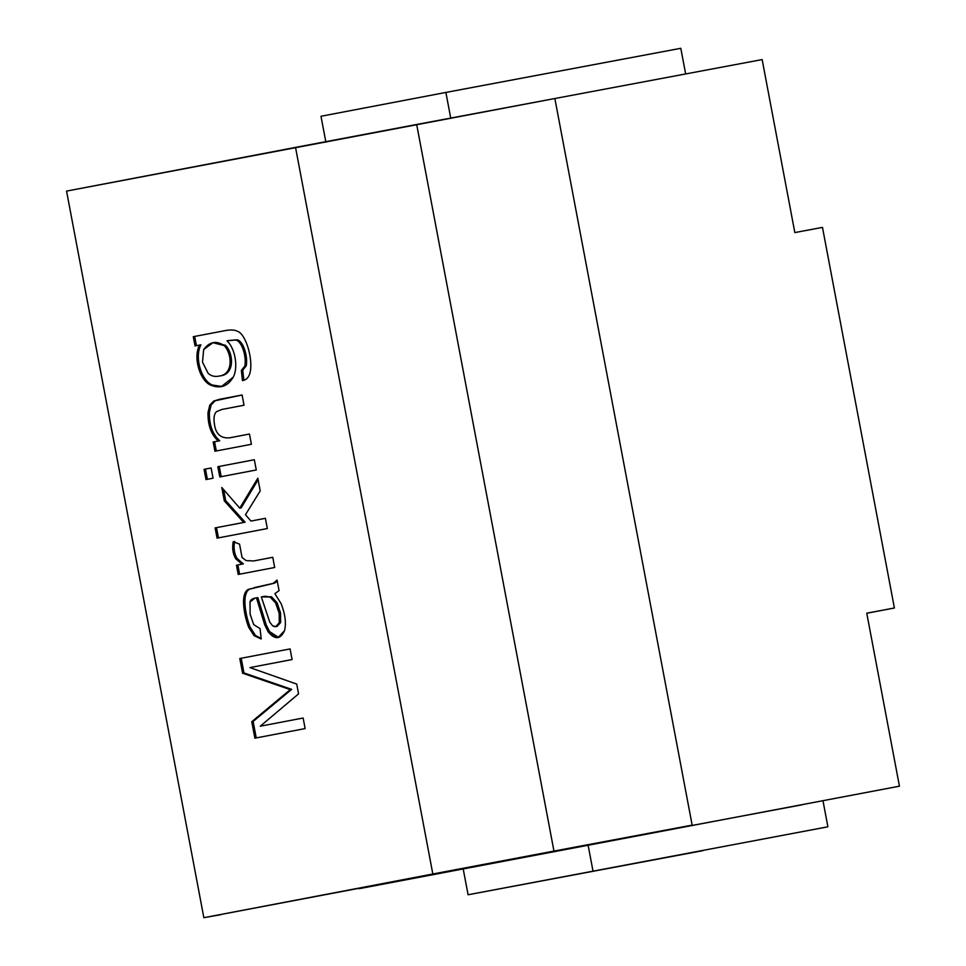 <?xml version="1.0" encoding="UTF-8"?>
<svg xmlns="http://www.w3.org/2000/svg" width="966" height="966" viewBox="0 0 966 966"><rect width="100%" height="100%" fill="white"/><g stroke="black" fill="none" stroke-linecap="round" stroke-linejoin="round"><path stroke-width="1.45" d="M588.077 844.984L692.151 825.121L554.858 98.52L762.15 59.578L794.837 232.577L762.15 59.578L554.858 98.52L692.151 825.121L588.077 844.984L802.275 804.75L588.077 844.984L592.979 870.934L588.077 844.984M359.098 888.696L899.443 786.179L359.098 888.696M866.756 613.181L899.443 786.179L866.756 613.181L894.395 607.988L822.477 227.384L794.837 232.577L822.477 227.384L894.395 607.988L866.756 613.181M866.768 613.265L894.395 607.988L866.768 613.265M203.85 917.7L432.828 874.001L295.536 147.4L66.557 191.099L203.85 917.7L220.912 914.657L203.85 917.7L66.557 191.099L554.858 98.52L692.151 825.121L203.85 917.7M229.522 437.84C220.671 438.504 215.635 433.891 214.428 424.014C213.474 418.169 214.126 414.064 216.372 411.709L221.806 409.463L244.024 405.225L221.806 409.463L216.372 411.709C214.126 414.064 213.474 418.169 214.428 424.014C215.635 433.891 220.671 438.504 229.522 437.84L249.47 434.036L251.401 444.275L214.923 451.231L213.184 442.005L218.376 441.015C211.24 434.797 207.787 425.318 208.004 412.554L209.815 405.068L213.8 401.023L242.092 394.985L244.024 405.225L242.092 394.985L219.668 399.26L213.8 401.023L209.815 405.068L208.004 412.554C207.787 425.318 211.24 434.797 218.376 441.015L213.184 442.005L214.923 451.231L251.401 444.275L249.47 434.036L230.91 437.586M204.067 469.331L211.119 467.979L213.063 478.218L205.999 479.571L204.067 469.331L205.999 479.571L213.063 478.218L211.119 467.979L204.067 469.331M239.556 544.16L242.043 557.467L239.556 544.16L233.229 541.685L239.556 544.16M253.684 560.944L246.137 560.606L253.684 560.944L272.762 557.31L274.682 567.489L238.216 574.444L236.465 565.219L241.983 564.156L235.692 558.734C232.854 553.844 232.033 548.157 233.229 541.685C232.033 548.157 232.854 553.844 235.692 558.734L241.983 564.156L236.465 565.219L238.216 574.444L274.682 567.489L272.762 557.31L255.072 560.691M260.289 726.19L303.131 718.016L305.123 728.581L254.867 738.181L251.752 721.711L290.283 689.627L242.587 673.205L239.809 658.522L290.078 648.923L292.082 659.549L249.953 667.591L296.719 684.085L298.566 693.866L260.289 726.19L298.566 693.866L296.719 684.085L249.953 667.591L292.082 659.549L290.078 648.923L239.809 658.522L242.587 673.205L290.283 689.627L251.752 721.711L254.867 738.181L305.123 728.581L303.131 718.016L260.289 726.19M277.061 580.059L279.065 590.624L274.887 593.667L281.154 603.714C285.284 614.352 286.395 623.384 284.463 630.798C280.309 639.564 274.875 639.915 268.162 631.836L264.72 624.833L256.473 597.882C252.476 598.389 250.327 599.777 250.013 602.047L250.122 614.195L253.684 624.579L260.071 628.661L261.194 638.997L254.082 635.676L248.685 627.32C245.255 618.155 243.529 609.353 243.529 600.924C243.734 594.609 245.388 590.733 248.504 589.308C245.388 590.733 243.734 594.609 243.529 600.924C243.529 609.353 245.255 618.155 248.685 627.32L254.082 635.676L261.194 638.997L260.071 628.661L253.684 624.579L250.122 614.195L250.013 602.047L254.927 598.111L256.473 597.882L264.72 624.833L268.162 631.836L277.966 637.632L284.463 630.798C286.395 623.384 285.284 614.352 281.154 603.714L274.887 593.667L279.065 590.624L277.061 580.059L273.185 583.392L277.061 580.059M254.13 587.666L273.185 583.392L248.504 589.308M250.967 521.06L265.396 518.307L267.328 528.547L217.06 538.134L215.128 527.907L243.71 522.449L224.305 500.859L221.782 487.504L239.761 508.164L257.813 478.206L260.216 490.885L245.473 514.733L250.967 521.06L245.473 514.733L260.216 490.885L257.813 478.206L239.761 508.164L221.782 487.504L224.305 500.859L243.71 522.449L215.128 527.907L217.06 538.134L267.328 528.547L265.396 518.307L250.967 521.06M217.845 466.699L254.324 459.731L256.268 469.971L219.789 476.938L217.845 466.699L219.789 476.938L256.268 469.971L254.324 459.731L217.845 466.699M242.454 380.568L243.843 380.302L242.454 380.568C246.439 379.976 248.986 377.271 250.109 372.417C253.201 359.135 245.835 333.765 237.407 331.278C234.666 329.792 230.463 329.587 224.812 330.686L193.285 336.699L195.035 345.937L193.285 336.699L224.812 330.686C230.463 329.587 234.666 329.792 237.407 331.278C245.835 333.765 253.201 359.135 250.109 372.417C248.986 377.271 246.439 379.976 242.454 380.568L241.367 370.401L244.857 366.102C246.765 355.633 241.114 339.513 235.016 340.092L226.974 340.817C236.03 349.306 238.071 369.012 233.132 377.271C227.879 386.207 220.562 388.887 211.18 385.325C200.505 381.642 192.669 358.12 199.515 345.079L195.035 345.937L199.515 345.079C192.669 358.12 200.505 381.642 211.18 385.325L221.359 386.605L233.132 377.271C238.071 369.012 236.03 349.306 226.974 340.817L235.016 340.092C241.114 339.513 246.765 355.633 244.857 366.102L241.367 370.401L242.864 380.495M554.858 98.52L416.672 124.481L553.965 851.082L692.151 825.121L554.858 98.52M432.828 874.001L553.965 851.082L416.672 124.481L295.536 147.4L432.828 874.001M256.244 737.915L253.128 721.445L251.752 721.711L253.128 721.445L291.66 689.374L290.283 689.627L291.66 689.374L243.963 672.94L242.587 673.205L243.963 672.94L241.198 658.257L239.809 658.522L290.078 648.923L241.198 658.257L243.963 672.94L291.66 689.374L253.128 721.445L256.244 737.915M261.677 725.925L303.131 718.016L261.677 725.925M257.85 597.616L266.097 624.567L269.538 631.583L278.679 637.463L269.538 631.583L266.097 624.567L257.85 597.616L254.927 598.111M261.134 638.454L255.459 635.423L250.073 627.055C246.632 617.89 244.917 609.099 244.905 600.671C245.11 594.344 246.777 590.48 249.892 589.055L274.573 583.126L277.266 581.158M261.315 596.891L265.01 596.251L270.069 597.012L275.636 602.977L279.186 613.313L279.271 622.744L280.647 622.49L280.563 613.048L277.025 602.724L271.458 596.746L261.315 596.891L271.458 596.746L277.025 602.724L280.563 613.048L280.647 622.49L279.271 622.744L275.733 626.644L272.521 625.763L269.743 622.08L261.315 596.891L269.743 622.08L272.521 625.763C275.672 627.61 277.918 626.596 279.271 622.744L279.186 613.313L275.636 602.977L270.069 597.012L261.315 596.891M275.733 626.644L277.109 626.391L280.647 622.49L276.421 626.451M274.573 583.126L255.507 587.4M249.892 589.055C246.777 590.48 245.11 594.344 244.905 600.671C244.917 609.099 246.632 617.89 250.073 627.055L255.459 635.423L260.929 638.393M239.592 574.19L237.853 564.953L236.465 565.219L243.372 563.903L241.983 564.156L243.372 563.903L237.068 558.469C234.243 553.59 233.422 547.903 234.617 541.419C233.422 547.903 234.243 553.59 237.068 558.469L243.372 563.903L237.853 564.953L239.592 574.19M246.137 560.606L242.043 557.467M218.449 537.881L216.517 527.641L215.128 527.907L245.098 522.195L243.71 522.449L245.098 522.195L225.682 500.593L224.305 500.859L225.682 500.593L223.605 489.605L225.682 500.593L245.098 522.195L216.517 527.641L218.449 537.881M241.15 507.899L239.761 508.164L241.15 507.899L258.115 479.752L241.15 507.899M252.355 520.807L265.396 518.319L252.355 520.807M207.376 479.305L205.444 469.065L211.119 467.991L205.444 469.065L207.376 479.305M221.166 476.673L219.234 466.433L254.324 459.744L219.234 466.433L221.166 476.673M216.312 450.977L214.561 441.74L213.184 442.005L219.753 440.75C212.629 434.531 209.175 425.052 209.381 412.301L211.192 404.802L215.176 400.757L242.092 394.985L215.176 400.757L211.192 404.802L209.381 412.301C209.175 425.052 212.629 434.531 219.753 440.75L214.561 441.74L216.312 450.977M193.285 336.699L226.189 330.42L193.285 336.699M243.843 380.302L242.744 370.135L241.367 370.401L242.744 370.135L246.233 365.848C248.153 355.367 242.49 339.247 236.392 339.827L228.35 340.551L236.392 339.827C242.49 339.247 248.153 355.367 246.233 365.848L242.744 370.135L243.843 380.302M226.974 340.817L228.35 340.551M222.035 386.472L212.556 385.06C201.882 381.389 194.045 357.855 200.904 344.814L199.515 345.079L200.904 344.814C194.045 357.855 201.882 381.389 212.556 385.06L222.035 386.472M218.968 376.112C233.603 374.603 232.202 353.665 224.124 345.562C216.299 340.334 209.477 341.674 203.657 349.583L202.51 362.202L208.101 373.238C210.926 376.003 214.549 376.969 218.968 376.112L220.357 375.859C234.992 374.337 233.591 353.411 225.501 345.309L214.307 342.435L212.931 342.689L224.124 345.562C232.202 353.665 233.603 374.603 218.968 376.112L220.357 375.859L218.968 376.112C214.549 376.969 210.926 376.003 208.101 373.238L202.51 362.202L203.657 349.583L212.931 342.689M196.412 345.671L194.673 336.434L196.412 345.671M213.631 342.568L225.501 345.309C233.591 353.411 234.992 374.337 220.357 375.859M450.784 118.383L445.881 92.434L320.99 116.27L325.892 142.219L320.99 116.27L445.881 92.434L450.784 118.383M463.185 868.82L468.087 894.77L827.898 826.799L822.984 800.778L827.898 826.799L468.087 894.77L463.185 868.82M703.007 850.635L468.087 894.77L703.007 850.635M685.655 73.947L680.801 48.3L445.881 92.434L680.801 48.3L685.655 73.947"/></g></svg>
